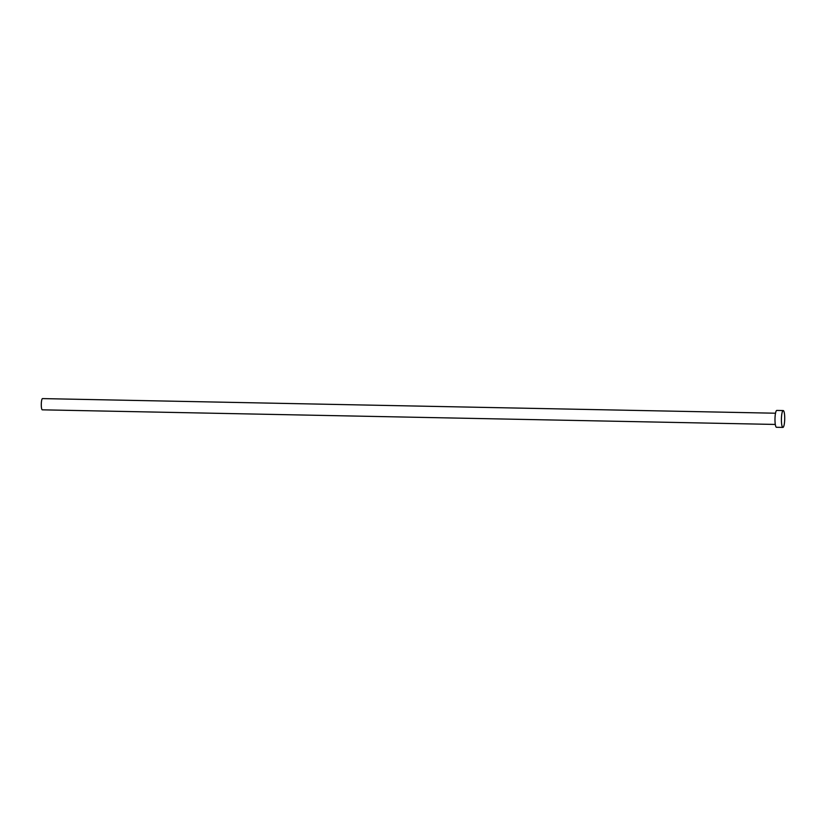 <?xml version="1.0" encoding="UTF-8"?>
<svg xmlns="http://www.w3.org/2000/svg" width="826" height="826" viewBox="0 0 826 826"><rect width="100%" height="100%" fill="white"/><g stroke="black" fill="none" stroke-linecap="round" stroke-linejoin="round"><path stroke-width="1.24" d="M775.294 424.44L42.281 409.83A5.617 1.105 -88.9 0 1 42.126 409.768A5.617 1.105 -88.9 0 1 41.3 403.8A5.617 1.105 -88.9 0 1 42.498 398.597L775.521 413.217M782.893 427.403L776.471 427.279A8.425 1.652 -88.9 0 1 776.244 427.197A8.425 1.652 -88.9 0 1 775.005 418.245A8.425 1.652 -88.9 0 1 776.812 410.429L783.234 410.563A8.425 1.652 -88.9 0 1 783.461 410.646A8.425 1.652 -88.9 0 1 784.7 419.598A8.425 1.652 -88.9 0 1 782.893 427.403A8.425 1.652 -88.9 0 1 782.676 427.321A8.425 1.652 -88.9 0 1 781.427 418.369A8.425 1.652 -88.9 0 1 783.234 410.563"/></g></svg>
